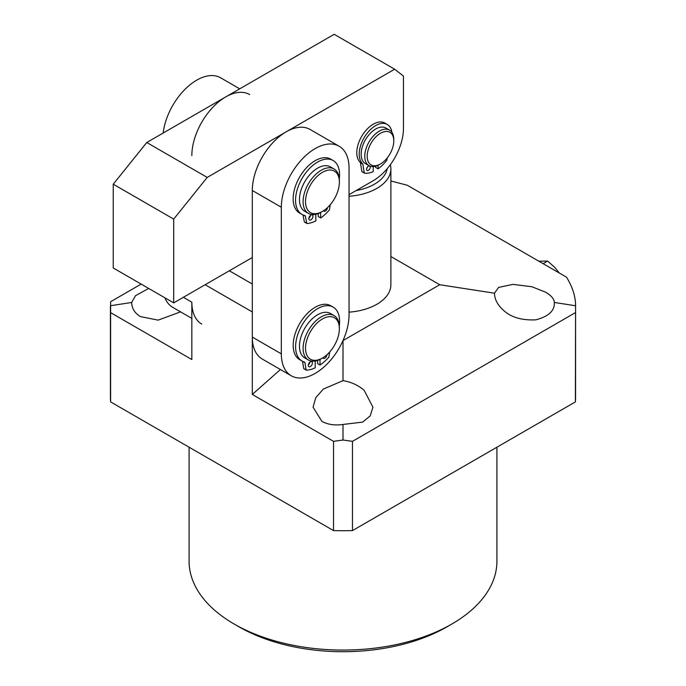 <?xml version="1.0" encoding="UTF-8"?>
<svg xmlns="http://www.w3.org/2000/svg" width="686" height="686" viewBox="0 0 686 686"><rect width="100%" height="100%" fill="white"/><g stroke="black" fill="none" stroke-linecap="round" stroke-linejoin="round"><path stroke-width="1.03" d="M451.834 624.037L446.998 626.832A147.07 84.91 180 0 1 239.002 626.832L234.166 624.037A153.913 88.863 0 0 0 451.834 624.037A153.913 88.863 0 0 0 496.913 561.208L496.913 447.212M343 380.644L323.329 389.082L315.774 397.666L313.073 407.184L321.837 421.315C327.736 424.583 334.794 425.637 343 424.463L362.671 422.104L370.226 415.862L372.927 407.184L364.163 390.334C358.264 385.24 351.206 382.008 343 380.644L343 340.59L439.735 284.733L494.46 293.196C494.589 299.233 497.513 304.85 503.224 310.046C510.701 317.224 521.574 320.491 535.835 319.839C548.68 316.46 554.837 310.672 554.314 302.457C554.177 298.967 551.261 295.537 545.55 292.159L531.856 286.739L512.931 284.373L498.611 287.417L494.46 293.196M148.665 288.429L135.476 295.709L131.686 302.457C131.823 308.451 134.739 313.159 140.45 316.598L158.123 320.13L180.555 311.864M131.686 302.457L110.42 305.75L110.42 396.439A232.58 134.276 0 0 0 110.618 401.902L333.533 530.604A232.58 134.276 0 0 0 352.467 530.604L575.383 401.902A232.58 134.276 0 0 0 575.58 396.439L575.58 305.75L575.383 401.902M352.467 530.604L352.467 441.347L343 440.026L333.533 441.347L252.311 394.45L280.42 369.522M343 440.026L343 424.463M201.761 324.109A47.883 27.646 120 0 1 191.848 302.192L191.848 359.541L110.618 312.645L110.618 301.72L141.153 284.09M390.883 180.984L407.278 185.246L566.516 277.178C572.536 286.988 575.563 296.515 575.58 305.75L554.314 302.457M205.148 284.733L252.311 311.959L252.311 394.45M110.618 401.902L110.618 312.645M333.533 441.347L333.533 530.604M575.383 312.645L352.467 441.347M390.883 256.53L439.735 284.733M349.045 312.156A47.883 27.646 0 0 0 390.883 284.733L390.883 168.842A47.883 27.646 180 0 1 376.863 188.393A47.883 27.646 180 0 1 349.045 196.265M189.087 447.212L189.087 561.208A153.913 88.863 0 0 0 234.166 624.037L239.002 626.832M229.33 270.773L252.311 284.038M393.79 140.913L393.79 139.515A20.52 11.851 120 0 0 392.752 133.899A20.52 11.851 120 0 0 389.537 130.126L385.909 128.033A20.52 11.851 120 0 0 367.662 136.42A20.52 11.851 120 0 0 362.174 159.795A20.52 11.851 120 0 0 365.389 163.577L369.017 165.669A20.52 11.851 120 0 0 379.281 164.649L380.49 163.954A18.814 10.865 120 0 0 393.79 140.913A18.814 10.865 120 0 0 392.838 135.768A18.814 10.865 120 0 0 375.551 137.183A18.814 10.865 120 0 0 368.133 161.424A18.814 10.865 120 0 0 380.49 163.954M389.537 130.126A20.52 11.851 120 0 0 371.289 138.521A20.52 11.851 120 0 0 365.801 161.896A20.52 11.851 120 0 0 369.017 165.669M356.154 190.571A44.461 25.674 0 0 0 374.436 184.2A44.461 25.674 0 0 0 387.23 168.653M390.343 164.7A47.883 27.646 180 0 1 390.883 168.842M249.644 94.557A47.883 27.646 120 0 0 212.746 107.385A47.883 27.646 120 0 0 191.848 155.576M239.731 88.837L220.626 77.801A47.883 27.646 120 0 0 186 88.34A47.883 27.646 120 0 0 163.174 133.033M164.94 297.827A47.883 27.646 120 0 0 172.743 307.354L191.848 318.381M252.311 257.507L173.704 302.886L113.241 267.977L113.241 184.2L146.761 142.508L334.185 34.3L394.647 69.209L403.462 76.086L403.462 128.351A42.755 24.687 -60 0 1 373.227 180.71L349.045 194.67M173.704 302.886L173.704 219.108L207.215 177.417L394.647 69.209M113.241 184.2L173.704 219.108M146.761 142.508L207.215 177.417M315.337 360.339A23.941 13.823 120 0 0 322.446 358.041A23.941 13.823 120 0 0 339.373 328.714A23.941 13.823 120 0 0 329.546 316.649A23.941 13.823 120 0 0 307.079 339.158A23.941 13.823 120 0 0 315.337 360.339M339.373 328.714L339.373 327.325A25.648 14.809 120 0 0 334.056 315.577A25.648 14.809 120 0 0 328.843 314.385A25.648 14.809 120 0 0 306.359 334.399A25.648 14.809 120 0 0 308.408 360.013A25.648 14.809 120 0 0 313.622 361.196A25.648 14.809 120 0 0 321.237 358.735L322.446 358.041M334.056 315.577L330.429 313.485A25.648 14.809 120 0 0 325.215 312.293A25.648 14.809 120 0 0 302.732 332.298A25.648 14.809 120 0 0 304.781 357.912L308.408 360.013M538.819 261.186L547.66 261.074L543.14 263.681M547.66 261.074L554.854 267.497L559.296 273.011M323.758 210.611A23.941 13.823 120 0 0 339.373 182.107A23.941 13.823 120 0 0 321.134 173.146A23.941 13.823 120 0 0 305.527 202.404A23.941 13.823 120 0 0 322.446 211.425A23.941 13.823 120 0 0 323.758 210.611M339.373 182.107L339.373 180.71A25.648 14.809 120 0 0 334.056 168.97A25.648 14.809 120 0 0 319.83 171.114A25.648 14.809 120 0 0 304.215 193.744A25.648 14.809 120 0 0 308.408 213.397A25.648 14.809 120 0 0 321.237 212.128L322.446 211.425M334.056 168.97L330.429 166.87A25.648 14.809 120 0 0 316.203 169.013A25.648 14.809 120 0 0 300.588 191.651A25.648 14.809 120 0 0 304.781 211.305L308.408 213.397M291.25 375.774L262.224 359.018A47.883 27.646 -60 0 1 252.311 337.092L252.311 190.485A47.883 27.646 -60 0 1 273.208 142.294A47.883 27.646 -60 0 1 310.106 129.465L339.133 146.221A47.883 27.646 -60 0 1 349.045 168.139L349.045 314.754A47.883 27.646 -60 0 1 328.148 362.945A47.883 27.646 -60 0 1 291.25 375.774A47.883 27.646 -60 0 1 281.329 353.847L281.329 207.241A47.883 27.646 -60 0 1 302.234 159.049A47.883 27.646 -60 0 1 339.133 146.221M310.492 215.361A2.907 1.681 -60 0 1 308.88 218.157M312.945 216.21A2.907 1.681 -60 0 1 311.701 219.168A2.907 1.681 -60 0 1 309.437 219.974A2.907 1.681 -60 0 1 308.837 218.705A2.907 1.681 -60 0 1 310.081 215.747A2.907 1.681 -60 0 1 312.344 214.941A2.907 1.681 -60 0 1 312.945 216.21M327.445 207.661A2.907 1.681 -60 0 1 326.107 210.473A2.907 1.681 -60 0 1 323.946 211.168A2.907 1.681 -60 0 1 323.543 210.748M306.788 223.387L304.344 221.895L306.762 223.293L305.364 216.159A1.706 0.986 -60 0 0 305.038 215.644A1.706 0.986 -60 0 0 304.876 215.576A31.127 17.973 -60 0 1 302.012 214.444A31.127 17.973 -60 0 1 295.572 200.844A31.127 17.973 -60 0 1 308.889 169.15A31.127 17.973 -60 0 1 333.13 160.533A31.127 17.973 -60 0 1 339.57 174.133A31.127 17.973 -60 0 1 339.304 178.935M302.012 214.444L299.593 213.046A31.127 17.973 -60 0 1 293.154 199.446A31.127 17.973 -60 0 1 306.471 167.753A31.127 17.973 -60 0 1 330.712 159.135L333.13 160.533M315.723 214.315L315.869 220.883A37.79 21.823 -60 0 1 307.045 223.533L304.473 222.101M330.24 204.728L329.417 209.95A37.79 21.823 -60 0 1 320.705 217.942L318.287 216.553L318.218 213.578M320.705 217.942L320.585 212.489M304.344 221.895L302.98 214.941M309.952 362.079A2.907 1.681 -60 0 1 308.331 364.875M312.404 362.988A2.907 1.681 -60 0 1 311.135 365.912A2.907 1.681 -60 0 1 308.897 366.693A2.907 1.681 -60 0 1 308.297 365.364A2.907 1.681 -60 0 1 309.566 362.44A2.907 1.681 -60 0 1 311.804 361.659A2.907 1.681 -60 0 1 312.404 362.988M326.913 354.765A2.907 1.681 -60 0 1 325.584 357.603A2.907 1.681 -60 0 1 323.406 358.315A2.907 1.681 -60 0 1 322.935 357.749M306.179 370.046L303.726 368.536L306.145 369.934L304.927 362.654A1.706 0.986 -60 0 0 304.593 362.105A1.706 0.986 -60 0 0 304.455 362.054A31.127 17.973 -60 0 1 302.046 361.033A31.127 17.973 -60 0 1 295.597 346.79A31.127 17.973 -60 0 1 309.18 315.466A31.127 17.973 -60 0 1 333.164 307.122A31.127 17.973 -60 0 1 339.613 321.374A31.127 17.973 -60 0 1 339.313 325.713M302.046 361.033L299.628 359.635A31.127 17.973 -60 0 1 293.179 345.392A31.127 17.973 -60 0 1 306.762 314.068A31.127 17.973 -60 0 1 330.746 305.733L333.164 307.122M315.191 361.033L315.191 367.825A37.79 21.823 -60 0 1 306.419 370.183L303.855 368.751M329.743 351.918L328.791 357.26A37.79 21.823 -60 0 1 320.028 365.038L317.609 363.64L317.609 360.407M320.028 365.038L320.028 359.387M303.726 368.536L302.509 361.29M367.61 166.827A2.564 1.483 -60 0 1 366.761 168.31M370.208 167.221A2.564 1.483 -60 0 1 369.085 169.802A2.564 1.483 -60 0 1 367.113 170.488A2.564 1.483 -60 0 1 366.581 169.313A2.564 1.483 -60 0 1 367.696 166.732A2.564 1.483 -60 0 1 369.677 166.046A2.564 1.483 -60 0 1 370.208 167.221M364.36 173.086L361.882 171.526L360.416 162.771A1.706 0.986 120 0 0 360.184 162.299L362.602 163.688A23.255 13.428 -60 0 1 359.207 154.093A23.255 13.428 -60 0 1 369.36 130.692A23.255 13.428 -60 0 1 387.281 124.458A23.255 13.428 -60 0 1 391.903 132.355M360.184 162.299A23.255 13.428 -60 0 1 356.789 152.704A23.255 13.428 -60 0 1 366.941 129.294A23.255 13.428 -60 0 1 384.863 123.06L387.281 124.458M373.227 166.621L373.227 171.611A30.098 17.373 -60 0 1 364.523 173.172L362.011 171.749M387.273 157.891L386.775 160.327A30.098 17.373 -60 0 1 378.072 168.825L375.645 167.427L375.645 166.218M378.072 168.825L378.072 165.292M361.882 171.526L364.3 172.923L362.834 164.168L360.416 162.771M362.602 163.688A1.706 0.986 -60 0 1 362.834 164.168M191.848 302.192L183.376 297.304M252.311 337.092L281.329 353.847M252.311 190.485L281.329 207.241M305.364 216.159L303.838 215.275M304.927 362.654L302.8 361.436"/></g></svg>
